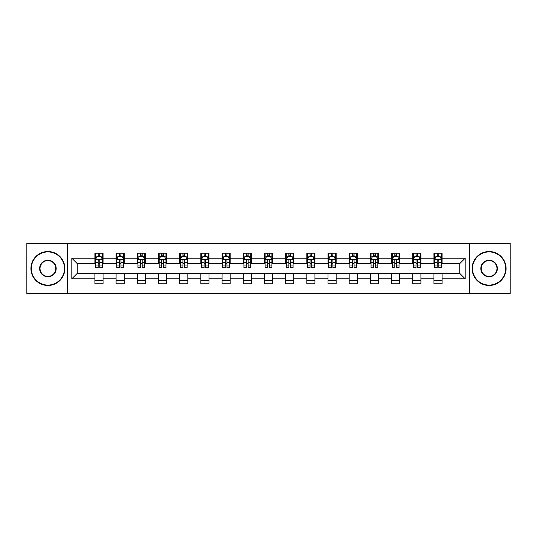<?xml version="1.0" encoding="UTF-8"?>
<svg xmlns="http://www.w3.org/2000/svg" width="537" height="537" viewBox="0 0 537 537"><rect width="100%" height="100%" fill="white"/><g stroke="black" fill="none" stroke-linecap="round" stroke-linejoin="round"><path stroke-width="0.81" d="M469.674 293.632L510.15 293.632L510.15 243.368L469.674 243.368L469.674 293.632L67.326 293.632L67.326 243.368L26.85 243.368L26.85 293.632L67.326 293.632M469.674 243.368L67.326 243.368M442.099 258.176L442.099 253.216L433.95 253.216L433.95 258.176L420.907 258.176L420.907 253.216L412.758 253.216L412.758 258.176L399.716 258.176L399.716 253.216L391.567 253.216L391.567 258.176L378.525 258.176L378.525 253.216L370.376 253.216L370.376 258.176L357.333 258.176L357.333 253.216L349.184 253.216L349.184 258.176L336.149 258.176L336.149 253.216L327.993 253.216L327.993 258.176L314.957 258.176L314.957 253.216L306.808 253.216L306.808 258.176L293.766 258.176L293.766 253.216L285.617 253.216L285.617 258.176L272.574 258.176L272.574 253.216L264.426 253.216L264.426 258.176L251.383 258.176L251.383 253.216L243.234 253.216L243.234 258.176L230.192 258.176L230.192 253.216L222.043 253.216L222.043 258.176L209.007 258.176L209.007 253.216L200.851 253.216L200.851 258.176L187.816 258.176L187.816 253.216L179.667 253.216L179.667 258.176L166.624 258.176L166.624 253.216L158.475 253.216L158.475 258.176L145.433 258.176L145.433 253.216L137.284 253.216L137.284 258.176L124.242 258.176L124.242 253.216L116.093 253.216L116.093 258.176L103.05 258.176L103.05 253.216L94.901 253.216L94.901 258.176L71.81 258.176L71.81 278.824L77.247 273.387L94.901 273.387L94.901 283.784L103.05 283.784L103.05 273.387L116.093 273.387L116.093 283.784L124.242 283.784L124.242 273.387L137.284 273.387L137.284 283.784L145.433 283.784L145.433 273.387L158.475 273.387L158.475 283.784L166.624 283.784L166.624 273.387L179.667 273.387L179.667 283.784L187.816 283.784L187.816 273.387L200.851 273.387L200.851 283.784L209.007 283.784L209.007 273.387L222.043 273.387L222.043 283.784L230.192 283.784L230.192 273.387L243.234 273.387L243.234 283.784L251.383 283.784L251.383 273.387L264.426 273.387L264.426 283.784L272.574 283.784L272.574 273.387L285.617 273.387L285.617 283.784L293.766 283.784L293.766 273.387L306.808 273.387L306.808 283.784L314.957 283.784L314.957 273.387L327.993 273.387L327.993 283.784L336.149 283.784L336.149 273.387L349.184 273.387L349.184 283.784L357.333 283.784L357.333 273.387L370.376 273.387L370.376 283.784L378.525 283.784L378.525 273.387L391.567 273.387L391.567 283.784L399.716 283.784L399.716 273.387L412.758 273.387L412.758 283.784L420.907 283.784L420.907 273.387L433.95 273.387L433.95 283.784L442.099 283.784L442.099 273.387L459.753 273.387L459.753 263.613L442.099 263.613L442.099 258.176L465.19 258.176L465.19 278.824L442.099 278.824M433.95 278.824L420.907 278.824M412.758 278.824L399.716 278.824M391.567 278.824L378.525 278.824M370.376 278.824L357.333 278.824M349.184 278.824L336.149 278.824M327.993 278.824L314.957 278.824M306.808 278.824L293.766 278.824M285.617 278.824L272.574 278.824M264.426 278.824L251.383 278.824M243.234 278.824L230.192 278.824M222.043 278.824L209.007 278.824M200.851 278.824L187.816 278.824M179.667 278.824L166.624 278.824M158.475 278.824L145.433 278.824M137.284 278.824L124.242 278.824M116.093 278.824L103.05 278.824M94.901 278.824L71.81 278.824M433.95 258.176L433.95 263.613L420.907 263.613L420.907 258.176M412.758 258.176L412.758 263.613L399.716 263.613L399.716 258.176M391.567 258.176L391.567 263.613L378.525 263.613L378.525 258.176M370.376 258.176L370.376 263.613L357.333 263.613L357.333 258.176M349.184 258.176L349.184 263.613L336.149 263.613L336.149 258.176M327.993 258.176L327.993 263.613L314.957 263.613L314.957 258.176M306.808 258.176L306.808 263.613L293.766 263.613L293.766 258.176M285.617 258.176L285.617 263.613L272.574 263.613L272.574 258.176M264.426 258.176L264.426 263.613L251.383 263.613L251.383 258.176M243.234 258.176L243.234 263.613L230.192 263.613L230.192 258.176M222.043 258.176L222.043 263.613L209.007 263.613L209.007 258.176M200.851 258.176L200.851 263.613L187.816 263.613L187.816 258.176M179.667 258.176L179.667 263.613L166.624 263.613L166.624 258.176M158.475 258.176L158.475 263.613L145.433 263.613L145.433 258.176M137.284 258.176L137.284 263.613L124.242 263.613L124.242 258.176M116.093 258.176L116.093 263.613L103.05 263.613L103.05 258.176M94.901 258.176L94.901 263.613L77.247 263.613L71.81 258.176M77.247 263.613L77.247 273.387M465.19 278.824L459.753 273.387M459.753 263.613L465.19 258.176M94.901 256.612L95.579 256.612M98.164 256.612L99.795 256.612M102.372 256.612L103.05 256.612M94.901 263.472L95.579 263.472M98.164 263.472L99.795 263.472M102.372 263.472L103.05 263.472M94.901 273.528L103.05 273.528M94.901 280.388L103.05 280.388M116.093 273.528L124.242 273.528M116.093 280.388L124.242 280.388M116.093 256.612L116.771 256.612M119.355 256.612L120.986 256.612M123.564 256.612L124.242 256.612M116.093 263.472L116.771 263.472M119.355 263.472L120.986 263.472M123.564 263.472L124.242 263.472M137.284 273.528L145.433 273.528M137.284 280.388L145.433 280.388M137.284 256.612L137.962 256.612M140.546 256.612L142.171 256.612M144.755 256.612L145.433 256.612M137.284 263.472L137.962 263.472M140.546 263.472L142.171 263.472M144.755 263.472L145.433 263.472M158.475 273.528L166.624 273.528M158.475 280.388L166.624 280.388M158.475 256.612L159.153 256.612M161.731 256.612L163.362 256.612M165.946 256.612L166.624 256.612M158.475 263.472L159.153 263.472M161.731 263.472L163.362 263.472M165.946 263.472L166.624 263.472M179.667 273.528L187.816 273.528M179.667 280.388L187.816 280.388M179.667 256.612L180.345 256.612M182.922 256.612L184.553 256.612M187.138 256.612L187.816 256.612M179.667 263.472L180.345 263.472M182.922 263.472L184.553 263.472M187.138 263.472L187.816 263.472M200.851 273.528L209.007 273.528M200.851 280.388L209.007 280.388M200.851 256.612L201.536 256.612M204.114 256.612L205.745 256.612M208.322 256.612L209.007 256.612M200.851 263.472L201.536 263.472M204.114 263.472L205.745 263.472M208.322 263.472L209.007 263.472M222.043 273.528L230.192 273.528M222.043 280.388L230.192 280.388M222.043 256.612L222.721 256.612M225.305 256.612L226.936 256.612M229.514 256.612L230.192 256.612M222.043 263.472L222.721 263.472M225.305 263.472L226.936 263.472M229.514 263.472L230.192 263.472M243.234 273.528L251.383 273.528M243.234 280.388L251.383 280.388M243.234 256.612L243.912 256.612M246.496 256.612L248.128 256.612M250.705 256.612L251.383 256.612M243.234 263.472L243.912 263.472M246.496 263.472L248.128 263.472M250.705 263.472L251.383 263.472M264.426 273.528L272.574 273.528M264.426 280.388L272.574 280.388M264.426 256.612L265.103 256.612M267.688 256.612L269.312 256.612M271.897 256.612L272.574 256.612M264.426 263.472L265.103 263.472M267.688 263.472L269.312 263.472M271.897 263.472L272.574 263.472M285.617 273.528L293.766 273.528M285.617 280.388L293.766 280.388M285.617 256.612L286.295 256.612M288.872 256.612L290.504 256.612M293.088 256.612L293.766 256.612M285.617 263.472L286.295 263.472M288.872 263.472L290.504 263.472M293.088 263.472L293.766 263.472M306.808 273.528L314.957 273.528M306.808 280.388L314.957 280.388M306.808 256.612L307.486 256.612M310.064 256.612L311.695 256.612M314.279 256.612L314.957 256.612M306.808 263.472L307.486 263.472M310.064 263.472L311.695 263.472M314.279 263.472L314.957 263.472M327.993 273.528L336.149 273.528M327.993 280.388L336.149 280.388M327.993 256.612L328.678 256.612M331.255 256.612L332.886 256.612M335.464 256.612L336.149 256.612M327.993 263.472L328.678 263.472M331.255 263.472L332.886 263.472M335.464 263.472L336.149 263.472M349.184 273.528L357.333 273.528M349.184 280.388L357.333 280.388M349.184 256.612L349.862 256.612M352.447 256.612L354.078 256.612M356.655 256.612L357.333 256.612M349.184 263.472L349.862 263.472M352.447 263.472L354.078 263.472M356.655 263.472L357.333 263.472M370.376 273.528L378.525 273.528M370.376 280.388L378.525 280.388M370.376 256.612L371.054 256.612M373.638 256.612L375.269 256.612M377.847 256.612L378.525 256.612M370.376 263.472L371.054 263.472M373.638 263.472L375.269 263.472M377.847 263.472L378.525 263.472M391.567 273.528L399.716 273.528M391.567 280.388L399.716 280.388M391.567 256.612L392.245 256.612M394.829 256.612L396.454 256.612M399.038 256.612L399.716 256.612M391.567 263.472L392.245 263.472M394.829 263.472L396.454 263.472M399.038 263.472L399.716 263.472M412.758 273.528L420.907 273.528M412.758 280.388L420.907 280.388M412.758 256.612L413.436 256.612M416.014 256.612L417.645 256.612M420.229 256.612L420.907 256.612M412.758 263.472L413.436 263.472M416.014 263.472L417.645 263.472M420.229 263.472L420.907 263.472M433.95 273.528L442.099 273.528M433.95 280.388L442.099 280.388M433.95 256.612L434.628 256.612M437.205 256.612L438.836 256.612M441.421 256.612L442.099 256.612M433.95 263.472L434.628 263.472M437.205 263.472L438.836 263.472M441.421 263.472L442.099 263.472M99.795 254.988L98.164 254.988M102.372 265.983L99.795 265.983L99.795 267.688L102.372 267.688L102.372 259.398L101.016 256.679L96.942 256.679L95.579 259.398L95.579 267.688L98.164 267.688L98.164 265.983L95.579 265.983M95.579 259.398L95.579 253.216M102.372 259.398L102.372 253.216M98.164 256.679L98.164 253.216M99.795 253.216L99.795 256.679M99.795 265.983L99.795 260.418C99.251 259.371 98.707 259.371 98.164 260.418L98.164 265.983M47.907 251.927A16.573 16.573 0 0 0 31.334 268.5A16.573 16.573 0 0 0 47.907 285.073A16.573 16.573 0 0 0 64.474 268.5A16.573 16.573 0 0 0 47.907 251.927M47.907 285.483A16.983 16.983 0 0 1 30.924 268.5A16.983 16.983 0 0 1 47.907 251.517A16.983 16.983 0 0 1 64.883 268.5A16.983 16.983 0 0 1 47.907 285.483M47.907 260.217A8.283 8.283 0 0 1 56.19 268.5A8.283 8.283 0 0 1 47.907 276.783A8.283 8.283 0 0 1 39.617 268.5A8.283 8.283 0 0 1 47.907 260.217M47.907 276.38A7.88 7.88 0 0 0 55.781 268.5A7.88 7.88 0 0 0 47.907 260.62A7.88 7.88 0 0 0 40.027 268.5A7.88 7.88 0 0 0 47.907 276.38M489.093 251.927A16.573 16.573 0 0 0 472.526 268.5A16.573 16.573 0 0 0 489.093 285.073A16.573 16.573 0 0 0 505.666 268.5A16.573 16.573 0 0 0 489.093 251.927M489.093 285.483A16.983 16.983 0 0 1 472.117 268.5A16.983 16.983 0 0 1 489.093 251.517A16.983 16.983 0 0 1 506.076 268.5A16.983 16.983 0 0 1 489.093 285.483M489.093 260.217A8.283 8.283 0 0 1 497.383 268.5A8.283 8.283 0 0 1 489.093 276.783A8.283 8.283 0 0 1 480.81 268.5A8.283 8.283 0 0 1 489.093 260.217M489.093 276.38A7.88 7.88 0 0 0 496.973 268.5A7.88 7.88 0 0 0 489.093 260.62A7.88 7.88 0 0 0 481.219 268.5A7.88 7.88 0 0 0 489.093 276.38M120.986 254.988L119.355 254.988M123.564 265.983L120.986 265.983L120.986 267.688L123.564 267.688L123.564 259.398L122.208 256.679L118.133 256.679L116.771 259.398L116.771 267.688L119.355 267.688L119.355 265.983L116.771 265.983M116.771 259.398L116.771 253.216M123.564 259.398L123.564 253.216M119.355 256.679L119.355 253.216M120.986 253.216L120.986 256.679M120.986 265.983L120.986 260.418C120.442 259.371 119.899 259.371 119.355 260.418L119.355 265.983M142.171 254.988L140.546 254.988M144.755 265.983L142.171 265.983L142.171 267.688L144.755 267.688L144.755 259.398L143.399 256.679L139.318 256.679L137.962 259.398L137.962 267.688L140.546 267.688L140.546 265.983L137.962 265.983M137.962 259.398L137.962 253.216M144.755 259.398L144.755 253.216M140.546 256.679L140.546 253.216M142.171 253.216L142.171 256.679M142.171 265.983L142.171 260.418C141.634 259.371 141.09 259.371 140.546 260.418L140.546 265.983M163.362 254.988L161.731 254.988M165.946 265.983L163.362 265.983L163.362 267.688L165.946 267.688L165.946 259.398L164.584 256.679L160.509 256.679L159.153 259.398L159.153 267.688L161.731 267.688L161.731 265.983L159.153 265.983M159.153 259.398L159.153 253.216M165.946 259.398L165.946 253.216M161.731 256.679L161.731 253.216M163.362 253.216L163.362 256.679M163.362 265.983L163.362 260.418C162.818 259.371 162.275 259.371 161.731 260.418L161.731 265.983M184.553 254.988L182.922 254.988M187.138 265.983L184.553 265.983L184.553 267.688L187.138 267.688L187.138 259.398L185.775 256.679L181.701 256.679L180.345 259.398L180.345 267.688L182.922 267.688L182.922 265.983L180.345 265.983M180.345 259.398L180.345 253.216M187.138 259.398L187.138 253.216M182.922 256.679L182.922 253.216M184.553 253.216L184.553 256.679M184.553 265.983L184.553 260.418C184.01 259.371 183.466 259.371 182.922 260.418L182.922 265.983M205.745 254.988L204.114 254.988M208.322 265.983L205.745 265.983L205.745 267.688L208.322 267.688L208.322 259.398L206.967 256.679L202.892 256.679L201.536 259.398L201.536 267.688L204.114 267.688L204.114 265.983L201.536 265.983M201.536 259.398L201.536 253.216M208.322 259.398L208.322 253.216M204.114 256.679L204.114 253.216M205.745 253.216L205.745 256.679M205.745 265.983L205.745 260.418C205.201 259.371 204.657 259.371 204.114 260.418L204.114 265.983M226.936 254.988L225.305 254.988M229.514 265.983L226.936 265.983L226.936 267.688L229.514 267.688L229.514 259.398L228.158 256.679L224.083 256.679L222.721 259.398L222.721 267.688L225.305 267.688L225.305 265.983L222.721 265.983M222.721 259.398L222.721 253.216M229.514 259.398L229.514 253.216M225.305 256.679L225.305 253.216M226.936 253.216L226.936 256.679M226.936 265.983L226.936 260.418C226.392 259.371 225.849 259.371 225.305 260.418L225.305 265.983M248.128 254.988L246.496 254.988M250.705 265.983L248.128 265.983L248.128 267.688L250.705 267.688L250.705 259.398L249.349 256.679L245.275 256.679L243.912 259.398L243.912 267.688L246.496 267.688L246.496 265.983L243.912 265.983M243.912 259.398L243.912 253.216M250.705 259.398L250.705 253.216M246.496 256.679L246.496 253.216M248.128 253.216L248.128 256.679M248.128 265.983L248.128 260.418C247.584 259.371 247.04 259.371 246.496 260.418L246.496 265.983M269.312 254.988L267.688 254.988M271.897 265.983L269.312 265.983L269.312 267.688L271.897 267.688L271.897 259.398L270.541 256.679L266.459 256.679L265.103 259.398L265.103 267.688L267.688 267.688L267.688 265.983L265.103 265.983M265.103 259.398L265.103 253.216M271.897 259.398L271.897 253.216M267.688 256.679L267.688 253.216M269.312 253.216L269.312 256.679M269.312 265.983L269.312 260.418C268.775 259.371 268.232 259.371 267.688 260.418L267.688 265.983M290.504 254.988L288.872 254.988M293.088 265.983L290.504 265.983L290.504 267.688L293.088 267.688L293.088 259.398L291.725 256.679L287.651 256.679L286.295 259.398L286.295 267.688L288.872 267.688L288.872 265.983L286.295 265.983M286.295 259.398L286.295 253.216M293.088 259.398L293.088 253.216M288.872 256.679L288.872 253.216M290.504 253.216L290.504 256.679M290.504 265.983L290.504 260.418C289.96 259.371 289.416 259.371 288.872 260.418L288.872 265.983M311.695 254.988L310.064 254.988M314.279 265.983L311.695 265.983L311.695 267.688L314.279 267.688L314.279 259.398L312.917 256.679L308.842 256.679L307.486 259.398L307.486 267.688L310.064 267.688L310.064 265.983L307.486 265.983M307.486 259.398L307.486 253.216M314.279 259.398L314.279 253.216M310.064 256.679L310.064 253.216M311.695 253.216L311.695 256.679M311.695 265.983L311.695 260.418C311.151 259.371 310.608 259.371 310.064 260.418L310.064 265.983M332.886 254.988L331.255 254.988M335.464 265.983L332.886 265.983L332.886 267.688L335.464 267.688L335.464 259.398L334.108 256.679L330.033 256.679L328.678 259.398L328.678 267.688L331.255 267.688L331.255 265.983L328.678 265.983M328.678 259.398L328.678 253.216M335.464 259.398L335.464 253.216M331.255 256.679L331.255 253.216M332.886 253.216L332.886 256.679M332.886 265.983L332.886 260.418C332.343 259.371 331.799 259.371 331.255 260.418L331.255 265.983M354.078 254.988L352.447 254.988M356.655 265.983L354.078 265.983L354.078 267.688L356.655 267.688L356.655 259.398L355.299 256.679L351.225 256.679L349.862 259.398L349.862 267.688L352.447 267.688L352.447 265.983L349.862 265.983M349.862 259.398L349.862 253.216M356.655 259.398L356.655 253.216M352.447 256.679L352.447 253.216M354.078 253.216L354.078 256.679M354.078 265.983L354.078 260.418C353.534 259.371 352.99 259.371 352.447 260.418L352.447 265.983M375.269 254.988L373.638 254.988M377.847 265.983L375.269 265.983L375.269 267.688L377.847 267.688L377.847 259.398L376.491 256.679L372.416 256.679L371.054 259.398L371.054 267.688L373.638 267.688L373.638 265.983L371.054 265.983M371.054 259.398L371.054 253.216M377.847 259.398L377.847 253.216M373.638 256.679L373.638 253.216M375.269 253.216L375.269 256.679M375.269 265.983L375.269 260.418C374.725 259.371 374.182 259.371 373.638 260.418L373.638 265.983M396.454 254.988L394.829 254.988M399.038 265.983L396.454 265.983L396.454 267.688L399.038 267.688L399.038 259.398L397.682 256.679L393.601 256.679L392.245 259.398L392.245 267.688L394.829 267.688L394.829 265.983L392.245 265.983M392.245 259.398L392.245 253.216M399.038 259.398L399.038 253.216M394.829 256.679L394.829 253.216M396.454 253.216L396.454 256.679M396.454 265.983L396.454 260.418C395.917 259.371 395.373 259.371 394.829 260.418L394.829 265.983M417.645 254.988L416.014 254.988M420.229 265.983L417.645 265.983L417.645 267.688L420.229 267.688L420.229 259.398L418.867 256.679L414.792 256.679L413.436 259.398L413.436 267.688L416.014 267.688L416.014 265.983L413.436 265.983M413.436 259.398L413.436 253.216M420.229 259.398L420.229 253.216M416.014 256.679L416.014 253.216M417.645 253.216L417.645 256.679M417.645 265.983L417.645 260.418C417.101 259.371 416.558 259.371 416.014 260.418L416.014 265.983M438.836 254.988L437.205 254.988M441.421 265.983L438.836 265.983L438.836 267.688L441.421 267.688L441.421 259.398L440.058 256.679L435.984 256.679L434.628 259.398L434.628 267.688L437.205 267.688L437.205 265.983L434.628 265.983M434.628 259.398L434.628 253.216M441.421 259.398L441.421 253.216M437.205 256.679L437.205 253.216M438.836 253.216L438.836 256.679M438.836 265.983L438.836 260.418C438.293 259.371 437.749 259.371 437.205 260.418L437.205 265.983M102.339 259.331L95.62 259.331M95.579 256.847L96.861 256.847M101.097 256.847L102.372 256.847M98.164 262.338L95.579 262.338M102.372 262.338L99.795 262.338M99.795 255.847L98.164 255.847M123.53 259.331L116.804 259.331M116.771 256.847L118.053 256.847M122.288 256.847L123.564 256.847M119.355 262.338L116.771 262.338M123.564 262.338L120.986 262.338M120.986 255.847L119.355 255.847M144.721 259.331L137.996 259.331M137.962 256.847L139.237 256.847M143.48 256.847L144.755 256.847M140.546 262.338L137.962 262.338M144.755 262.338L142.171 262.338M142.171 255.847L140.546 255.847M165.913 259.331L159.187 259.331M159.153 256.847L160.429 256.847M164.671 256.847L165.946 256.847M161.731 262.338L159.153 262.338M165.946 262.338L163.362 262.338M163.362 255.847L161.731 255.847M187.104 259.331L180.378 259.331M180.345 256.847L181.62 256.847M185.856 256.847L187.138 256.847M182.922 262.338L180.345 262.338M187.138 262.338L184.553 262.338M184.553 255.847L182.922 255.847M208.289 259.331L201.57 259.331M201.536 256.847L202.811 256.847M207.047 256.847L208.322 256.847M204.114 262.338L201.536 262.338M208.322 262.338L205.745 262.338M205.745 255.847L204.114 255.847M229.48 259.331L222.754 259.331M222.721 256.847L224.003 256.847M228.238 256.847L229.514 256.847M225.305 262.338L222.721 262.338M229.514 262.338L226.936 262.338M226.936 255.847L225.305 255.847M250.672 259.331L243.946 259.331M243.912 256.847L245.187 256.847M249.43 256.847L250.705 256.847M246.496 262.338L243.912 262.338M250.705 262.338L248.128 262.338M248.128 255.847L246.496 255.847M271.863 259.331L265.137 259.331M265.103 256.847L266.379 256.847M270.621 256.847L271.897 256.847M267.688 262.338L265.103 262.338M271.897 262.338L269.312 262.338M269.312 255.847L267.688 255.847M293.054 259.331L286.328 259.331M286.295 256.847L287.57 256.847M291.813 256.847L293.088 256.847M288.872 262.338L286.295 262.338M293.088 262.338L290.504 262.338M290.504 255.847L288.872 255.847M314.246 259.331L307.52 259.331M307.486 256.847L308.762 256.847M312.997 256.847L314.279 256.847M310.064 262.338L307.486 262.338M314.279 262.338L311.695 262.338M311.695 255.847L310.064 255.847M335.43 259.331L328.711 259.331M328.678 256.847L329.953 256.847M334.189 256.847L335.464 256.847M331.255 262.338L328.678 262.338M335.464 262.338L332.886 262.338M332.886 255.847L331.255 255.847M356.622 259.331L349.896 259.331M349.862 256.847L351.144 256.847M355.38 256.847L356.655 256.847M352.447 262.338L349.862 262.338M356.655 262.338L354.078 262.338M354.078 255.847L352.447 255.847M377.813 259.331L371.087 259.331M371.054 256.847L372.329 256.847M376.571 256.847L377.847 256.847M373.638 262.338L371.054 262.338M377.847 262.338L375.269 262.338M375.269 255.847L373.638 255.847M399.004 259.331L392.279 259.331M392.245 256.847L393.52 256.847M397.763 256.847L399.038 256.847M394.829 262.338L392.245 262.338M399.038 262.338L396.454 262.338M396.454 255.847L394.829 255.847M420.196 259.331L413.47 259.331M413.436 256.847L414.712 256.847M418.947 256.847L420.229 256.847M416.014 262.338L413.436 262.338M420.229 262.338L417.645 262.338M417.645 255.847L416.014 255.847M441.38 259.331L434.661 259.331M434.628 256.847L435.903 256.847M440.139 256.847L441.421 256.847M437.205 262.338L434.628 262.338M441.421 262.338L438.836 262.338M438.836 255.847L437.205 255.847"/></g></svg>

